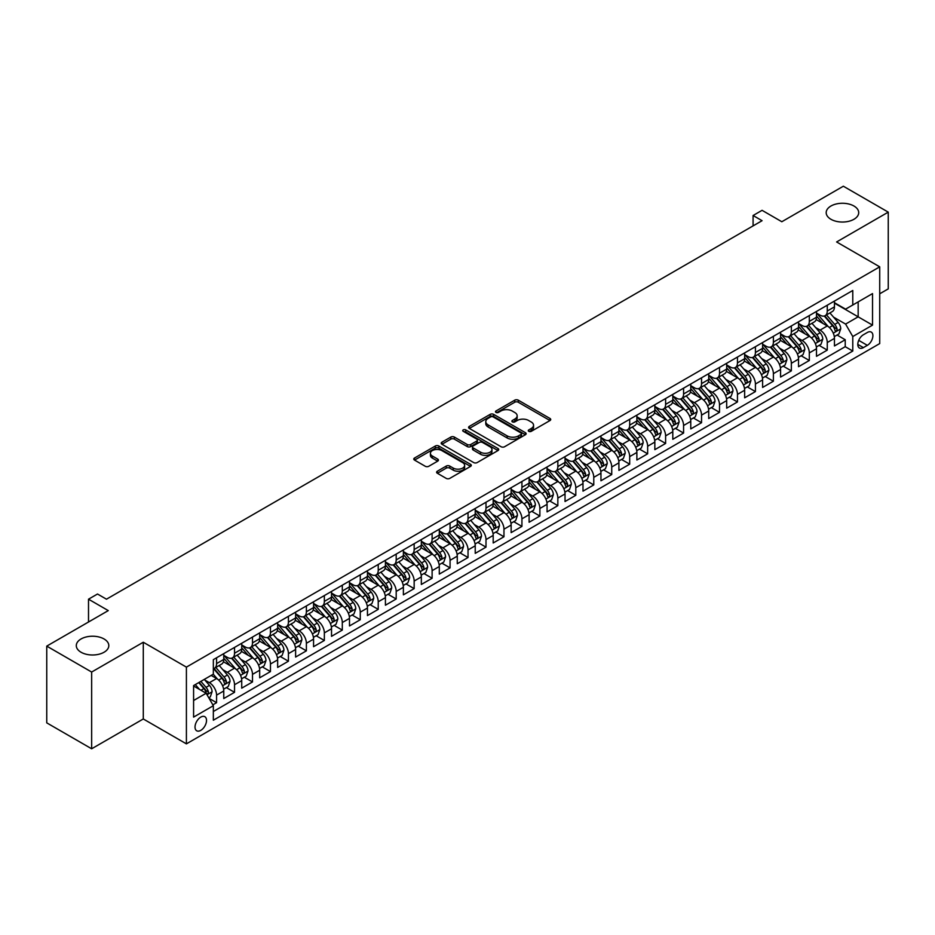 <?xml version="1.0" encoding="UTF-8"?>
<svg xmlns="http://www.w3.org/2000/svg" width="935" height="935" viewBox="0 0 935 935"><rect width="100%" height="100%" fill="white"/><g stroke="black" fill="none" stroke-linecap="round" stroke-linejoin="round"><path stroke-width="1.4" d="M528.801 431.339A1.741 1.005 0 0 0 531.267 431.339L550.002 420.528A2.489 1.438 0 0 0 550.727 419.499A2.489 1.438 0 0 0 550.002 418.483L518.27 400.168A2.489 1.438 0 0 0 514.741 400.168L496.006 410.979A1.741 1.005 0 0 0 495.492 411.692A1.741 1.005 0 0 0 496.006 412.405A1.741 1.005 0 0 0 498.472 412.405L500.903 411.003A7.983 4.605 0 0 1 512.181 411.003L514.823 412.534A7.983 4.605 0 0 1 517.16 415.794A7.983 4.605 0 0 1 514.823 419.044L512.403 420.446A1.741 1.005 0 0 0 511.889 421.159A1.741 1.005 0 0 0 512.403 421.872A1.741 1.005 0 0 0 514.869 421.872L517.3 420.469A7.983 4.605 0 0 1 528.579 420.469L531.22 422.001A7.983 4.605 0 0 1 533.558 425.261A7.983 4.605 0 0 1 531.22 428.51L528.801 429.913A1.741 1.005 0 0 0 528.287 430.626A1.741 1.005 0 0 0 528.801 431.339L528.801 429.913M104.042 638.967A16.257 9.385 0 0 0 86.336 636.934A16.257 9.385 0 0 0 76.296 645.606A16.257 9.385 0 0 0 81.053 652.244A16.257 9.385 0 0 0 98.771 654.278A16.257 9.385 0 0 0 108.811 645.606A16.257 9.385 0 0 0 104.042 638.967M853.947 206.016A16.257 9.385 0 0 0 836.229 203.982A16.257 9.385 0 0 0 826.189 212.654A16.257 9.385 0 0 0 830.958 219.293A16.257 9.385 0 0 0 848.664 221.326A16.257 9.385 0 0 0 858.704 212.654A16.257 9.385 0 0 0 853.947 206.016M200.768 730.375A8.123 4.698 120 0 0 206.086 723.222A8.123 4.698 120 0 0 204.835 716.701A8.123 4.698 120 0 0 200.768 717.11A8.123 4.698 120 0 0 195.462 724.274A8.123 4.698 120 0 0 196.701 730.784A8.123 4.698 120 0 0 200.768 730.375M437.346 471.217A2.489 1.438 0 0 0 436.61 472.233A2.489 1.438 0 0 0 437.346 473.25L446.24 478.393A2.489 1.438 0 0 0 449.77 478.393L470.574 466.378A2.489 1.438 0 0 0 471.31 465.361A2.489 1.438 0 0 0 470.574 464.344L438.842 446.018A2.489 1.438 0 0 0 435.313 446.018L414.509 458.033A2.489 1.438 0 0 0 413.784 459.05A2.489 1.438 0 0 0 414.509 460.067L425.261 466.273A2.489 1.438 0 0 0 428.791 466.273L437.697 461.142A2.489 1.438 0 0 0 438.421 460.113A2.489 1.438 0 0 0 437.697 459.097L432.356 456.023A6.674 3.845 0 0 1 430.404 453.3A6.674 3.845 0 0 1 434.53 449.747A6.674 3.845 0 0 1 441.787 450.576L462.685 462.638A6.674 3.845 0 0 1 464.637 465.361A6.674 3.845 0 0 1 460.523 468.914A6.674 3.845 0 0 1 453.253 468.084L449.77 466.074A2.489 1.438 0 0 0 446.24 466.074L437.346 471.217L437.346 473.25M879.718 293.8L888.25 288.88L888.25 212.14L843.347 186.217L781.824 221.735L762.072 210.328L753.084 215.506L762.072 220.695L106.473 599.195L97.497 594.017L88.509 599.195L88.509 622.009M91.653 672.043L91.653 748.783L143.289 718.968L143.289 642.24L91.653 672.043L46.75 646.12L108.273 610.602L88.509 599.195M143.289 642.24L186.404 667.122L879.718 266.837L879.718 343.577L186.404 743.863L186.404 667.122M888.25 212.14L836.615 241.955L879.718 266.837M501.078 446.731A2.489 1.438 0 0 0 504.596 446.731L525.4 434.728A2.489 1.438 0 0 0 526.136 433.7A2.489 1.438 0 0 0 525.4 432.683L493.668 414.369A2.489 1.438 0 0 0 490.15 414.369L469.335 426.372A2.489 1.438 0 0 0 468.61 427.388A2.489 1.438 0 0 0 469.335 428.417L501.078 446.731M463.959 431.713A1.741 1.005 0 0 1 465.724 431.958L465.724 429.89L497.993 448.519A2.489 1.438 0 0 1 498.717 449.536A2.489 1.438 0 0 1 497.993 450.553L477.189 462.556A2.489 1.438 0 0 1 473.659 462.556L441.928 444.242L441.928 442.208A2.489 1.438 0 0 0 441.191 443.225A2.489 1.438 0 0 0 441.928 444.242M441.928 442.208L450.834 437.066A2.489 1.438 0 0 1 454.352 437.066L467.219 444.499A2.489 1.438 0 0 0 470.749 444.499L476.663 441.086A2.489 1.438 0 0 0 477.388 440.069A2.489 1.438 0 0 0 476.663 439.053L463.257 431.315A1.741 1.005 0 0 1 462.743 430.603A1.741 1.005 0 0 1 463.83 429.668A1.741 1.005 0 0 1 465.724 429.89M91.653 748.783L46.75 722.86L46.75 646.12M212.853 704.85L216.581 702.688L209.124 698.387M204.882 680.072L209.393 682.679A10.156 5.867 60 0 1 216.581 695.126L223.757 690.977L223.757 698.55L234.533 692.321L226.363 687.599M222.846 669.705L227.357 672.312A10.156 5.867 60 0 1 234.533 684.747L241.721 680.61L241.721 688.172L252.497 681.954L244.327 677.232M240.809 659.339L245.321 661.933A10.156 5.867 60 0 1 252.497 674.38L259.685 670.231L259.685 677.805L270.46 671.587L262.291 666.865M258.773 648.96L263.273 651.566A10.156 5.867 60 0 1 270.46 664.014L277.648 659.865L277.648 667.438L288.424 661.209L280.255 656.499M276.725 638.593L281.236 641.2A10.156 5.867 60 0 1 288.424 653.647L295.612 649.498L295.612 657.06L306.388 650.842L298.207 646.12M294.689 628.226L299.2 630.833A10.156 5.867 60 0 1 306.388 643.268L313.564 639.119L313.564 646.693L324.351 640.475L316.17 635.753M312.652 617.86L317.164 620.454A10.156 5.867 60 0 1 324.351 632.901L331.528 628.752L331.528 636.326L342.303 630.096L334.134 625.386M330.616 607.481L335.127 610.087A10.156 5.867 60 0 1 342.303 622.535L349.491 618.386L349.491 625.959L360.267 619.73L352.098 615.02M348.58 597.114L353.079 599.721A10.156 5.867 60 0 1 360.267 612.168L367.455 608.019L367.455 615.581L378.231 609.363L370.061 604.641M366.532 586.748L371.043 589.342A10.156 5.867 60 0 1 378.231 601.789L385.419 597.64L385.419 605.214L396.195 598.996L388.025 594.274M384.495 576.369L389.007 578.975A10.156 5.867 60 0 1 396.195 591.423L403.382 587.274L403.382 594.847L414.158 588.618L405.977 583.908M402.459 566.002L406.97 568.609A10.156 5.867 60 0 1 414.158 581.056L421.334 576.907L421.334 584.468L432.11 578.251L423.941 573.529M420.423 555.635L424.934 558.242A10.156 5.867 60 0 1 432.11 570.677L439.298 566.528L439.298 574.102L450.074 567.884L441.904 563.162M438.386 545.269L442.898 547.863A10.156 5.867 60 0 1 450.074 560.31L457.262 556.161L457.262 563.735L468.038 557.517L459.868 552.795M456.35 534.89L460.85 537.496A10.156 5.867 60 0 1 468.038 549.944L475.225 545.795L475.225 553.368L486.001 547.139L477.832 542.429M474.302 524.523L478.813 527.13A10.156 5.867 60 0 1 486.001 539.577L493.189 535.428L493.189 542.99L503.965 536.772L495.784 532.05M492.266 514.157L496.777 516.763A10.156 5.867 60 0 1 503.965 529.198L511.141 525.049L511.141 532.623L521.929 526.405L513.747 521.683M510.229 503.79L514.741 506.384A10.156 5.867 60 0 1 521.929 518.832L529.105 514.682L529.105 522.256L539.881 516.026L531.711 511.316M528.193 493.411L532.705 496.017A10.156 5.867 60 0 1 539.881 508.465L547.068 504.316L547.068 511.889L557.844 505.66L549.675 500.938M546.157 483.044L550.657 485.651A10.156 5.867 60 0 1 557.844 498.086L565.032 493.949L565.032 501.511L575.808 495.293L567.639 490.571M564.109 472.678L568.62 475.272A10.156 5.867 60 0 1 575.808 487.719L582.996 483.57L582.996 491.144L593.772 484.926L585.602 480.204M582.073 462.299L586.584 464.905A10.156 5.867 60 0 1 593.772 477.353L600.96 473.203L600.96 480.777L611.735 474.548L603.554 469.837M600.036 451.932L604.548 454.539A10.156 5.867 60 0 1 611.735 466.986L618.912 462.837L618.912 470.399L629.687 464.181L621.518 459.459M618 441.565L622.511 444.172A10.156 5.867 60 0 1 629.687 456.607L636.875 452.458L636.875 460.032L647.651 453.814L639.482 449.092M635.964 431.199L640.475 433.793A10.156 5.867 60 0 1 647.651 446.24L654.839 442.091L654.839 449.665L665.615 443.447L657.445 438.725M653.927 420.82L658.427 423.426A10.156 5.867 60 0 1 665.615 435.874L672.803 431.725L672.803 439.298L683.578 433.069L675.409 428.359M671.879 410.453L676.391 413.06A10.156 5.867 60 0 1 683.578 425.507L690.766 421.358L690.766 428.92L701.542 422.702L693.373 417.98M689.843 400.087L694.354 402.693A10.156 5.867 60 0 1 701.542 415.128L708.718 410.979L708.718 418.553L719.506 412.335L711.325 407.613M707.807 389.708L712.318 392.314A10.156 5.867 60 0 1 719.506 404.761L726.682 400.612L726.682 408.186L737.458 401.957L729.288 397.246M725.77 379.341L730.282 381.947A10.156 5.867 60 0 1 737.458 394.395L744.646 390.246L744.646 397.819L755.422 391.59L747.252 386.868M743.734 368.974L748.234 371.581A10.156 5.867 60 0 1 755.422 384.016L762.609 379.879L762.609 387.441L773.385 381.223L765.216 376.501M761.686 358.608L766.197 361.202A10.156 5.867 60 0 1 773.385 373.649L780.573 369.5L780.573 377.074L791.349 370.856L783.179 366.134M779.65 348.229L784.161 350.835A10.156 5.867 60 0 1 791.349 363.283L798.537 359.133L798.537 366.707L809.313 360.478L801.131 355.767M797.613 337.862L802.125 340.469A10.156 5.867 60 0 1 809.313 352.916L816.489 348.767L816.489 356.328L827.265 350.111L827.265 342.537A10.156 5.867 -120 0 0 820.088 330.102L815.577 327.495M819.095 345.389L827.265 350.111M223.757 690.977A10.156 5.867 -120 0 0 216.581 678.529L211.193 675.421M241.721 680.61A10.156 5.867 -120 0 0 234.533 668.163L223.43 661.746M259.685 670.231A10.156 5.867 -120 0 0 252.497 657.784L241.394 651.379M277.648 659.865A10.156 5.867 -120 0 0 270.46 647.417L259.357 641.013M295.612 649.498A10.156 5.867 -120 0 0 288.424 637.051L277.309 630.634M313.564 639.119A10.156 5.867 -120 0 0 306.388 626.684L295.273 620.267M331.528 628.752A10.156 5.867 -120 0 0 324.351 616.305L313.237 609.9M349.491 618.386A10.156 5.867 -120 0 0 342.303 605.938L331.2 599.522M367.455 608.019A10.156 5.867 -120 0 0 360.267 595.572L349.164 589.155M385.419 597.64A10.156 5.867 -120 0 0 378.231 585.205L367.128 578.788M403.382 587.274A10.156 5.867 -120 0 0 396.195 574.826L385.08 568.422M421.334 576.907A10.156 5.867 -120 0 0 414.158 564.459L403.043 558.043M439.298 566.528A10.156 5.867 -120 0 0 432.11 554.093L421.007 547.676M457.262 556.161A10.156 5.867 -120 0 0 450.074 543.714L438.971 537.309M475.225 545.795A10.156 5.867 -120 0 0 468.038 533.347L456.934 526.931M493.189 535.428A10.156 5.867 -120 0 0 486.001 522.981L474.898 516.564M511.141 525.049A10.156 5.867 -120 0 0 503.965 512.614L492.85 506.197M529.105 514.682A10.156 5.867 -120 0 0 521.929 502.235L510.814 495.83M547.068 504.316A10.156 5.867 -120 0 0 539.881 491.868L528.778 485.452M565.032 493.949A10.156 5.867 -120 0 0 557.844 481.502L546.741 475.085M582.996 483.57A10.156 5.867 -120 0 0 575.808 471.135L564.705 464.718M600.96 473.203A10.156 5.867 -120 0 0 593.772 460.756L582.657 454.352M618.912 462.837A10.156 5.867 -120 0 0 611.735 450.389L600.621 443.973M636.875 452.458A10.156 5.867 -120 0 0 629.687 440.023L618.584 433.606M654.839 442.091A10.156 5.867 -120 0 0 647.651 429.644L636.548 423.239M672.803 431.725A10.156 5.867 -120 0 0 665.615 419.277L654.512 412.861M690.766 421.358A10.156 5.867 -120 0 0 683.578 408.911L672.475 402.494M708.718 410.979A10.156 5.867 -120 0 0 701.542 398.544L690.427 392.127M726.682 400.612A10.156 5.867 -120 0 0 719.506 388.165L708.391 381.76M744.646 390.246A10.156 5.867 -120 0 0 737.458 377.798L726.355 371.382M762.609 379.879A10.156 5.867 -120 0 0 755.422 367.432L744.318 361.015M780.573 369.5A10.156 5.867 -120 0 0 773.385 357.065L762.282 350.648M798.537 359.133A10.156 5.867 -120 0 0 791.349 346.686L780.234 340.282M816.489 348.767A10.156 5.867 -120 0 0 809.313 336.32L798.198 329.903M867.329 332.486L863.379 334.765A7.877 4.546 120 0 0 858.225 341.707A7.877 4.546 120 0 0 859.44 348.019A7.877 4.546 120 0 0 863.379 347.621L867.329 345.342A7.877 4.546 120 0 0 872.472 338.4A7.877 4.546 120 0 0 871.256 332.089A7.877 4.546 120 0 0 867.329 332.486M193.592 700.514L206.156 693.256L213.344 705.703L213.344 720.219L852.778 351.046L852.778 336.53L845.591 324.083L833.541 317.129M213.344 705.703L193.592 717.11L193.592 685.577L213.344 674.17L213.344 659.654L852.778 290.481L852.778 304.997L872.53 293.59L872.53 325.123L852.778 336.53M223.757 655.306L227.357 657.375A10.156 5.867 60 0 0 232.429 657.878L239.617 653.729A10.156 5.867 -120 0 0 241.721 649.077L241.721 643.268M241.721 644.928L245.321 647.008A10.156 5.867 60 0 0 250.393 647.511L257.581 643.362A10.156 5.867 -120 0 0 259.685 638.71L259.685 632.901M259.685 634.561L263.273 636.63A10.156 5.867 60 0 0 268.357 637.132L275.544 632.995A10.156 5.867 -120 0 0 277.648 628.343L277.648 622.535M277.648 624.194L281.236 626.263A10.156 5.867 60 0 0 286.32 626.766L293.508 622.616A10.156 5.867 -120 0 0 295.612 617.965L295.612 612.156M295.612 613.816L299.2 615.896A10.156 5.867 60 0 0 304.284 616.399L311.46 612.25A10.156 5.867 -120 0 0 313.564 607.598L313.564 601.789M313.564 603.449L317.164 605.529A10.156 5.867 60 0 0 322.236 606.032L329.424 601.883A10.156 5.867 -120 0 0 331.528 597.231L331.528 591.423M331.528 593.082L335.127 595.151A10.156 5.867 60 0 0 340.2 595.653L347.388 591.504A10.156 5.867 -120 0 0 349.491 586.864L349.491 581.056M349.491 582.715L353.079 584.784A10.156 5.867 60 0 0 358.163 585.287L365.351 581.138A10.156 5.867 -120 0 0 367.455 576.486L367.455 570.677M367.455 572.337L371.043 574.417A10.156 5.867 60 0 0 376.127 574.92L383.315 570.771A10.156 5.867 -120 0 0 385.419 566.119L385.419 560.31M385.419 561.97L389.007 564.05A10.156 5.867 60 0 0 394.091 564.553L401.279 560.404A10.156 5.867 -120 0 0 403.382 555.752L403.382 549.944M403.382 551.603L406.97 553.672A10.156 5.867 60 0 0 412.054 554.174L419.231 550.025A10.156 5.867 -120 0 0 421.334 545.374L421.334 539.577M421.334 541.236L424.934 543.305A10.156 5.867 60 0 0 430.007 543.808L437.194 539.659A10.156 5.867 -120 0 0 439.298 535.007L439.298 529.198M439.298 530.858L442.898 532.938A10.156 5.867 60 0 0 447.97 533.441L455.158 529.292A10.156 5.867 -120 0 0 457.262 524.64L457.262 518.832M457.262 520.491L460.85 522.56A10.156 5.867 60 0 0 465.934 523.062L473.122 518.925A10.156 5.867 -120 0 0 475.225 514.273L475.225 508.465M475.225 510.124L478.813 512.193A10.156 5.867 60 0 0 483.898 512.696L491.085 508.546A10.156 5.867 -120 0 0 493.189 503.895L493.189 498.086M493.189 499.746L496.777 501.826A10.156 5.867 60 0 0 501.861 502.329L509.037 498.18A10.156 5.867 -120 0 0 511.141 493.528L511.141 487.719M511.141 489.379L514.741 491.459A10.156 5.867 60 0 0 519.825 491.962L527.001 487.813A10.156 5.867 -120 0 0 529.105 483.161L529.105 477.353M529.105 479.012L532.705 481.081A10.156 5.867 60 0 0 537.777 481.583L544.965 477.434A10.156 5.867 -120 0 0 547.068 472.783L547.068 466.986M547.068 468.645L550.657 470.714A10.156 5.867 60 0 0 555.741 471.217L562.928 467.068A10.156 5.867 -120 0 0 565.032 462.416L565.032 456.607M565.032 458.267L568.62 460.347A10.156 5.867 60 0 0 573.704 460.85L580.892 456.701A10.156 5.867 -120 0 0 582.996 452.049L582.996 446.24M582.996 447.9L586.584 449.969A10.156 5.867 60 0 0 591.668 450.483L598.856 446.334A10.156 5.867 -120 0 0 600.96 441.682L600.96 435.874M600.96 437.533L604.548 439.602A10.156 5.867 60 0 0 609.632 440.104L616.808 435.955A10.156 5.867 -120 0 0 618.912 431.304L618.912 425.507M618.912 427.155L622.511 429.235A10.156 5.867 60 0 0 627.584 429.738L634.771 425.589A10.156 5.867 -120 0 0 636.875 420.937L636.875 415.128M636.875 416.788L640.475 418.868A10.156 5.867 60 0 0 645.547 419.371L652.735 415.222A10.156 5.867 -120 0 0 654.839 410.57L654.839 404.761M654.839 406.421L658.427 408.49A10.156 5.867 60 0 0 663.511 408.992L670.699 404.855A10.156 5.867 -120 0 0 672.803 400.203L672.803 394.395M672.803 396.054L676.391 398.123A10.156 5.867 60 0 0 681.475 398.626L688.663 394.476A10.156 5.867 -120 0 0 690.766 389.825L690.766 384.016M690.766 385.676L694.354 387.756A10.156 5.867 60 0 0 699.438 388.259L706.615 384.11A10.156 5.867 -120 0 0 708.718 379.458L708.718 373.649M708.718 375.309L712.318 377.389A10.156 5.867 60 0 0 717.402 377.892L724.578 373.743A10.156 5.867 -120 0 0 726.682 369.091L726.682 363.283M726.682 364.942L730.282 367.011A10.156 5.867 60 0 0 735.354 367.513L742.542 363.364A10.156 5.867 -120 0 0 744.646 358.713L744.646 352.916M744.646 354.575L748.234 356.644A10.156 5.867 60 0 0 753.318 357.147L760.506 352.998A10.156 5.867 -120 0 0 762.609 348.346L762.609 342.537M762.609 344.197L766.197 346.277A10.156 5.867 60 0 0 771.281 346.78L778.469 342.631A10.156 5.867 -120 0 0 780.573 337.979L780.573 332.17M780.573 333.83L784.161 335.899A10.156 5.867 60 0 0 789.245 336.413L796.433 332.264A10.156 5.867 -120 0 0 798.537 327.612L798.537 321.804M798.537 323.463L802.125 325.532A10.156 5.867 60 0 0 807.209 326.034L814.385 321.885A10.156 5.867 -120 0 0 816.489 317.234L816.489 311.425M213.344 711.512L845.228 346.686L845.228 339.744L834.452 345.962L834.452 338.388A10.156 5.867 -120 0 0 827.265 325.953L816.162 319.536M816.489 313.085L820.088 315.165A10.156 5.867 -120 0 0 825.161 315.668A10.156 5.867 -120 0 0 827.265 311.016L827.265 305.207M825.161 315.668L832.349 311.519A10.156 5.867 -120 0 0 834.452 306.867L834.452 301.058M216.581 657.784L216.581 663.593A10.156 5.867 60 0 1 214.477 668.245A10.156 5.867 60 0 1 213.344 668.654M214.477 668.245L221.653 664.095A10.156 5.867 -120 0 0 223.757 659.444L223.757 653.647M234.533 647.417L234.533 653.226A10.156 5.867 60 0 1 232.429 657.878M252.497 637.051L252.497 642.859A10.156 5.867 60 0 1 250.393 647.511M270.46 626.684L270.46 632.492A10.156 5.867 60 0 1 268.357 637.132M288.424 616.305L288.424 622.114A10.156 5.867 60 0 1 286.32 626.766M306.388 605.938L306.388 611.747A10.156 5.867 60 0 1 304.284 616.399M324.351 595.572L324.351 601.38A10.156 5.867 60 0 1 322.236 606.032M342.303 585.205L342.303 591.002A10.156 5.867 60 0 1 340.2 595.653M360.267 574.826L360.267 580.635A10.156 5.867 60 0 1 358.163 585.287M378.231 564.459L378.231 570.268A10.156 5.867 60 0 1 376.127 574.92M396.195 554.093L396.195 559.901A10.156 5.867 60 0 1 394.091 564.553M414.158 543.714L414.158 549.523A10.156 5.867 60 0 1 412.054 554.174M432.11 533.347L432.11 539.156A10.156 5.867 60 0 1 430.007 543.808M450.074 522.981L450.074 528.789A10.156 5.867 60 0 1 447.97 533.441M468.038 512.614L468.038 518.411A10.156 5.867 60 0 1 465.934 523.062M486.001 502.235L486.001 508.044A10.156 5.867 60 0 1 483.898 512.696M503.965 491.868L503.965 497.677A10.156 5.867 60 0 1 501.861 502.329M521.929 481.502L521.929 487.31A10.156 5.867 60 0 1 519.825 491.962M539.881 471.135L539.881 476.932A10.156 5.867 60 0 1 537.777 481.583M557.844 460.756L557.844 466.565A10.156 5.867 60 0 1 555.741 471.217M575.808 450.389L575.808 456.198A10.156 5.867 60 0 1 573.704 460.85M593.772 440.023L593.772 445.831A10.156 5.867 60 0 1 591.668 450.483M611.735 429.644L611.735 435.453A10.156 5.867 60 0 1 609.632 440.104M629.687 419.277L629.687 425.086A10.156 5.867 60 0 1 627.584 429.738M647.651 408.911L647.651 414.719A10.156 5.867 60 0 1 645.547 419.371M665.615 398.544L665.615 404.341A10.156 5.867 60 0 1 663.511 408.992M683.578 388.165L683.578 393.974A10.156 5.867 60 0 1 681.475 398.626M701.542 377.798L701.542 383.607A10.156 5.867 60 0 1 699.438 388.259M719.506 367.432L719.506 373.24A10.156 5.867 60 0 1 717.402 377.892M737.458 357.053L737.458 362.862A10.156 5.867 60 0 1 735.354 367.513M755.422 346.686L755.422 352.495A10.156 5.867 60 0 1 753.318 357.147M773.385 336.32L773.385 342.128A10.156 5.867 60 0 1 771.281 346.78M791.349 325.953L791.349 331.761A10.156 5.867 60 0 1 789.245 336.413M809.313 315.574L809.313 321.383A10.156 5.867 60 0 1 807.209 326.034M809.313 352.916L809.313 360.478M791.349 363.283L791.349 370.856M773.385 373.649L773.385 381.223M755.422 384.016L755.422 391.59M737.458 394.395L737.458 401.957M719.506 404.761L719.506 412.335M701.542 415.128L701.542 422.702M683.578 425.507L683.578 433.069M665.615 435.874L665.615 443.447M647.651 446.24L647.651 453.814M629.687 456.607L629.687 464.181M611.735 466.986L611.735 474.548M593.772 477.353L593.772 484.926M575.808 487.719L575.808 495.293M557.844 498.086L557.844 505.66M539.881 508.465L539.881 516.026M521.929 518.832L521.929 526.405M503.965 529.198L503.965 536.772M486.001 539.577L486.001 547.139M468.038 549.944L468.038 557.517M450.074 560.31L450.074 567.884M432.11 570.677L432.11 578.251M414.158 581.056L414.158 588.618M396.195 591.423L396.195 598.996M378.231 601.789L378.231 609.363M360.267 612.168L360.267 619.73M342.303 622.535L342.303 630.096M324.351 632.901L324.351 640.475M306.388 643.268L306.388 650.842M288.424 653.647L288.424 661.209M270.46 664.014L270.46 671.587M252.497 674.38L252.497 681.954M234.533 684.747L234.533 692.321M216.581 695.126L216.581 702.688M206.156 693.256L193.592 685.998M845.591 324.083L858.166 316.825L858.166 301.888L872.53 293.59M834.452 303.139L872.53 325.123M834.452 302.718L845.591 309.146L852.778 304.997M143.289 718.968L186.404 743.863M753.084 215.506L753.084 225.873M837.059 335.022L845.228 339.744M845.228 346.686L852.778 351.046M529.502 431.584L531.22 430.591A7.983 4.605 0 0 0 533.558 427.33L533.558 425.261M517.16 415.794L517.16 417.863A7.983 4.605 0 0 1 514.823 421.124L513.105 422.117M549.967 420.54L518.27 402.237A2.489 1.438 0 0 0 514.741 402.237L496.707 412.651M525.376 434.74L493.668 416.437A2.489 1.438 0 0 0 490.15 416.437L469.37 428.429M520.994 434.413A1.741 1.005 0 0 0 521.508 433.7A1.741 1.005 0 0 0 520.994 432.987L493.142 416.905A1.741 1.005 0 0 0 490.676 416.905L488.117 418.389A7.983 4.605 0 0 0 485.779 421.638A7.983 4.605 0 0 0 488.117 424.899L507.156 435.897A7.983 4.605 0 0 0 518.446 435.897L520.994 434.413L520.994 436.493A1.741 1.005 0 0 0 521.508 435.78L521.508 433.7M485.779 421.638L485.779 423.719A7.983 4.605 0 0 0 488.117 426.979L488.117 424.899M520.994 436.493L518.446 437.966A7.983 4.605 0 0 1 507.156 437.966L488.117 426.979M441.963 444.254L450.834 439.134L450.834 437.066M477.388 440.069L477.388 442.138A2.489 1.438 0 0 1 476.663 443.155L470.749 446.568A2.489 1.438 0 0 1 467.219 446.568L454.352 439.134A2.489 1.438 0 0 0 450.834 439.134M465.724 431.958L497.958 450.565M480.578 452.201A6.674 3.845 0 0 0 487.848 453.043A6.674 3.845 0 0 0 491.962 449.478A6.674 3.845 0 0 0 490.01 446.755L482.647 442.512A2.489 1.438 0 0 0 479.129 442.512L473.215 445.925A2.489 1.438 0 0 0 472.491 446.942A2.489 1.438 0 0 0 473.215 447.958L480.578 452.201L480.578 454.281A6.674 3.845 0 0 0 487.848 455.111A6.674 3.845 0 0 0 491.962 451.558L491.962 449.478M472.491 446.942L472.491 449.01A2.489 1.438 0 0 0 473.215 450.027L473.215 447.958M480.578 454.281L473.215 450.027M464.637 465.361L464.637 467.43A6.674 3.845 0 0 1 460.523 470.995A6.674 3.845 0 0 1 453.253 470.153L449.77 468.143A2.489 1.438 0 0 0 446.24 468.143L437.37 473.274M430.404 453.3L430.404 455.368A6.674 3.845 0 0 0 432.356 458.092L432.356 456.023M437.662 461.154L432.356 458.092M470.539 466.401L438.842 448.099A2.489 1.438 0 0 0 435.313 448.099L414.544 460.09M834.301 336.612L838.94 333.935L840.74 328.746A6.732 3.892 -120 0 0 838.122 322.423L829.918 312.921M828.27 326.607L818.534 315.34A19.436 11.22 -120 0 0 816.489 313.202M822.929 323.44L817.482 317.14A16.129 9.315 -120 0 0 816.489 316.053M824.249 316.03L832.547 325.649A6.732 3.892 60 0 1 834.955 330.277C835.96 331.633 836.685 331.224 837.106 329.038A6.732 3.892 -120 0 0 834.71 324.398L826.505 314.896M824.74 315.878L833.658 326.198A3.424 1.975 60 0 1 834.523 327.542L837.106 329.038M834.955 330.277L835.446 331.083M816.337 346.978L820.988 344.302L822.777 339.125A6.732 3.892 -120 0 0 820.159 332.802L811.954 323.3M810.306 336.974L800.57 325.707A19.436 11.22 -120 0 0 798.537 323.568M804.965 333.818L799.53 327.507A16.129 9.315 -120 0 0 798.537 326.432M806.286 326.408L814.595 336.016A6.732 3.892 60 0 1 816.991 340.656C817.996 342 818.721 341.591 819.142 339.405A6.732 3.892 -120 0 0 816.746 334.765L808.541 325.263M806.776 326.245L815.694 336.577A3.424 1.975 60 0 1 816.559 337.909L819.142 339.405M816.991 340.656L817.482 341.45M798.385 357.357L803.025 354.669L804.813 349.491A6.732 3.892 -120 0 0 802.195 343.168L793.99 333.666M792.342 347.341L782.618 336.074A19.436 11.22 -120 0 0 780.573 333.947M787.013 344.185L781.567 337.886A16.129 9.315 -120 0 0 780.573 336.799M788.322 336.775L796.632 346.382A6.732 3.892 60 0 1 799.028 351.022C800.044 352.378 800.757 351.957 801.178 349.772A6.732 3.892 -120 0 0 798.782 345.144L790.578 335.642M788.813 336.612L797.73 346.943A3.424 1.975 60 0 1 798.595 348.287L801.178 349.772M799.028 351.022L799.519 351.817M780.421 367.724L785.061 365.047L786.861 359.858A6.732 3.892 -120 0 0 784.231 353.535L776.027 344.033M774.379 357.719L764.655 346.453A19.436 11.22 -120 0 0 762.609 344.314M769.049 354.552L763.603 348.252A16.129 9.315 -120 0 0 762.609 347.166M770.37 347.142L778.668 356.749A6.732 3.892 60 0 1 781.064 361.389C782.081 362.745 782.794 362.324 783.226 360.15A6.732 3.892 -120 0 0 780.818 355.51L772.614 346.008M770.849 346.99L779.778 357.31A3.424 1.975 60 0 1 780.643 358.654L783.226 360.15M781.064 361.389L781.555 362.184M762.457 378.091L767.097 375.414L768.897 370.225A6.732 3.892 -120 0 0 766.268 363.914L758.063 354.412M756.427 368.086L746.691 356.819A19.436 11.22 -120 0 0 744.646 354.681M751.085 364.919L745.639 358.619A16.129 9.315 -120 0 0 744.646 357.532M752.406 357.509L760.704 367.128A6.732 3.892 60 0 1 763.1 371.756C764.117 373.112 764.83 372.703 765.262 370.517A6.732 3.892 -120 0 0 762.855 365.877L754.65 356.375M752.897 357.357L761.815 367.677A3.424 1.975 60 0 1 762.679 369.021L765.262 370.517M763.1 371.756L763.591 372.562M744.494 388.469L749.134 385.781L750.934 380.603A6.732 3.892 -120 0 0 748.316 374.281L740.099 364.779M738.463 378.453L728.727 367.186A19.436 11.22 -120 0 0 726.682 365.047M733.122 375.297L727.675 368.986A16.129 9.315 -120 0 0 726.682 367.911M734.442 367.887L742.741 377.495A6.732 3.892 60 0 1 745.148 382.134C746.153 383.479 746.878 383.069 747.299 380.884A6.732 3.892 -120 0 0 744.903 376.244L736.687 366.742M734.933 367.724L743.851 378.056A3.424 1.975 60 0 1 744.716 379.4L747.299 380.884M745.148 382.134L745.627 382.929M726.53 398.836L731.182 396.159L732.97 390.97A6.732 3.892 -120 0 0 730.352 384.647L722.147 375.145M720.499 388.831L710.764 377.553A19.436 11.22 -120 0 0 708.718 375.426M715.158 385.664L709.723 379.365A16.129 9.315 -120 0 0 708.718 378.278M716.479 378.254L724.777 387.861A6.732 3.892 60 0 1 727.185 392.501C728.19 393.857 728.914 393.436 729.335 391.251A6.732 3.892 -120 0 0 726.939 386.623L718.735 377.121M716.97 378.091L725.887 388.422A3.424 1.975 60 0 1 726.752 389.766L729.335 391.251M727.185 392.501L727.675 393.296M708.578 409.203L713.218 406.526L715.006 401.337A6.732 3.892 -120 0 0 712.388 395.014L704.184 385.512M702.536 399.198L692.8 387.932A19.436 11.22 -120 0 0 690.766 385.793M697.194 396.031L691.76 389.731A16.129 9.315 -120 0 0 690.766 388.644M698.515 388.621L706.825 398.228A6.732 3.892 60 0 1 709.221 402.868C710.238 404.224 710.951 403.815 711.371 401.629A6.732 3.892 -120 0 0 708.975 396.989L700.771 387.487M699.006 388.469L707.924 398.789A3.424 1.975 60 0 1 708.788 400.133L711.371 401.629M709.221 402.868L709.712 403.663M690.614 419.57L695.254 416.893L697.042 411.704A6.732 3.892 -120 0 0 694.424 405.393L686.22 395.891M684.572 409.565L674.848 398.298A19.436 11.22 -120 0 0 672.803 396.159M679.242 406.409L673.796 400.098A16.129 9.315 -120 0 0 672.803 399.023M680.563 398.988L688.861 408.607A6.732 3.892 60 0 1 691.257 413.235C692.274 414.591 692.987 414.182 693.419 411.996A6.732 3.892 -120 0 0 691.012 407.356L682.807 397.854M681.042 398.836L689.96 409.168A3.424 1.975 60 0 1 690.825 410.5L693.419 411.996M691.257 413.235L691.748 414.041M672.651 429.948L677.291 427.26L679.09 422.082A6.732 3.892 -120 0 0 676.461 415.759L668.256 406.257M666.62 419.932L656.884 408.665A19.436 11.22 -120 0 0 654.839 406.526M661.279 416.776L655.832 410.477A16.129 9.315 -120 0 0 654.839 409.39M662.599 409.366L670.898 418.974A6.732 3.892 60 0 1 673.293 423.613C674.31 424.969 675.023 424.548 675.456 422.363A6.732 3.892 -120 0 0 673.048 417.735L664.843 408.233M663.09 409.203L672.008 419.534A3.424 1.975 60 0 1 672.873 420.879L675.456 422.363M673.293 423.613L673.784 424.408M654.687 440.315L659.327 437.638L661.127 432.449A6.732 3.892 -120 0 0 658.509 426.126L650.292 416.624M648.656 430.31L638.921 419.044A19.436 11.22 -120 0 0 636.875 416.905M643.315 427.143L637.869 420.843A16.129 9.315 -120 0 0 636.875 419.757M644.636 419.733L652.934 429.34A6.732 3.892 60 0 1 655.341 433.98C656.347 435.336 657.071 434.915 657.492 432.741A6.732 3.892 -120 0 0 655.096 428.101L646.88 418.6M645.127 419.581L654.044 429.901A3.424 1.975 60 0 1 654.909 431.245L657.492 432.741M655.341 433.98L655.821 434.775M636.723 450.682L641.363 448.005L643.163 442.816A6.732 3.892 -120 0 0 640.545 436.493L632.34 427.003M630.693 440.677L620.957 429.41A19.436 11.22 -120 0 0 618.912 427.272M625.351 437.51L619.905 431.21A16.129 9.315 -120 0 0 618.912 430.123M626.672 430.1L634.97 439.719A6.732 3.892 60 0 1 637.378 444.347C638.383 445.703 639.108 445.294 639.528 443.108A6.732 3.892 -120 0 0 637.132 438.468L628.928 428.966M627.163 429.948L636.081 440.268A3.424 1.975 60 0 1 636.945 441.612L639.528 443.108M637.378 444.347L637.869 445.153M618.76 461.06L623.411 458.372L625.199 453.194A6.732 3.892 -120 0 0 622.581 446.872L614.377 437.37M612.729 451.044L602.993 439.777A19.436 11.22 -120 0 0 600.96 437.638M607.388 447.888L601.953 441.577A16.129 9.315 -120 0 0 600.96 440.502M608.708 440.478L617.018 450.086A6.732 3.892 60 0 1 619.414 454.726C620.419 456.07 621.144 455.661 621.565 453.475A6.732 3.892 -120 0 0 619.169 448.835L610.964 439.333M609.199 440.315L618.117 450.647A3.424 1.975 60 0 1 618.982 451.979L621.565 453.475M619.414 454.726L619.905 455.52M600.808 471.427L605.448 468.739L607.236 463.561A6.732 3.892 -120 0 0 604.618 457.238L596.413 447.736M594.765 461.411L585.041 450.144A19.436 11.22 -120 0 0 582.996 448.017M589.436 458.255L583.989 451.956A16.129 9.315 -120 0 0 582.996 450.869M590.745 450.845L599.054 460.452A6.732 3.892 60 0 1 601.45 465.092C602.467 466.448 603.18 466.027 603.601 463.842A6.732 3.892 -120 0 0 601.205 459.214L593 449.712M591.236 450.682L600.153 461.013A3.424 1.975 60 0 1 601.018 462.358L603.601 463.842M601.45 465.092L601.941 465.887M582.844 481.794L587.484 479.117L589.284 473.928A6.732 3.892 -120 0 0 586.654 467.605L578.449 458.103M576.801 471.789L567.077 460.523A19.436 11.22 -120 0 0 565.032 458.384M571.472 468.622L566.026 462.322A16.129 9.315 -120 0 0 565.032 461.235M572.793 461.212L581.091 470.819A6.732 3.892 60 0 1 583.487 475.459C584.504 476.815 585.216 476.394 585.649 474.22A6.732 3.892 -120 0 0 583.241 469.58L575.037 460.078M573.272 461.06L582.201 471.38A3.424 1.975 60 0 1 583.066 472.724L585.649 474.22M583.487 475.459L583.978 476.254M564.88 492.161L569.52 489.484L571.32 484.295A6.732 3.892 -120 0 0 568.69 477.984L560.486 468.482M558.85 482.156L549.114 470.889A19.436 11.22 -120 0 0 547.068 468.751M553.508 478.989L548.062 472.689A16.129 9.315 -120 0 0 547.068 471.602M554.829 471.579L563.127 481.198A6.732 3.892 60 0 1 565.523 485.826C566.54 487.182 567.253 486.773 567.685 484.587A6.732 3.892 -120 0 0 565.278 479.947L557.073 470.445M555.32 471.427L564.237 481.747A3.424 1.975 60 0 1 565.102 483.091L567.685 484.587M565.523 485.826L566.014 486.632M546.917 502.539L551.557 499.851L553.356 494.673A6.732 3.892 -120 0 0 550.738 488.35L542.522 478.849M540.886 492.523L531.15 481.256A19.436 11.22 -120 0 0 529.105 479.117M535.545 489.367L530.098 483.056A16.129 9.315 -120 0 0 529.105 481.981M536.865 481.957L545.163 491.565A6.732 3.892 60 0 1 547.571 496.204C548.576 497.549 549.301 497.139 549.722 494.954A6.732 3.892 -120 0 0 547.326 490.314L539.109 480.812M537.356 481.794L546.274 492.126A3.424 1.975 60 0 1 547.139 493.47L549.722 494.954M547.571 496.204L548.05 496.999M528.953 512.906L533.593 510.229L535.393 505.04A6.732 3.892 -120 0 0 532.775 498.717L524.57 489.215M522.922 502.901L513.186 491.623A19.436 11.22 -120 0 0 511.141 489.496M517.581 499.734L512.146 493.435A16.129 9.315 -120 0 0 511.141 492.348M518.902 492.324L527.2 501.931A6.732 3.892 60 0 1 529.607 506.571C530.612 507.927 531.337 507.506 531.758 505.321A6.732 3.892 -120 0 0 529.362 500.692L521.157 491.191M519.392 492.161L528.31 502.492A3.424 1.975 60 0 1 529.175 503.836L531.758 505.321M529.607 506.571L530.098 507.366M511.001 523.273L515.641 520.596L517.429 515.407A6.732 3.892 -120 0 0 514.811 509.084L506.606 499.582M504.958 513.268L495.223 502.001A19.436 11.22 -120 0 0 493.189 499.863M499.617 510.101L494.183 503.801A16.129 9.315 -120 0 0 493.189 502.714M500.938 502.691L509.248 512.298A6.732 3.892 60 0 1 511.644 516.938C512.649 518.294 513.373 517.885 513.794 515.699A6.732 3.892 -120 0 0 511.398 511.059L503.194 501.557M501.429 502.539L510.346 512.859A3.424 1.975 60 0 1 511.211 514.203L513.794 515.699M511.644 516.938L512.135 517.733M493.037 533.64L497.677 530.963L499.465 525.774A6.732 3.892 -120 0 0 496.847 519.463L488.643 509.961M486.995 523.635L477.271 512.368A19.436 11.22 -120 0 0 475.225 510.229M481.665 520.479L476.219 514.168A16.129 9.315 -120 0 0 475.225 513.093M482.986 513.058L491.284 522.677A6.732 3.892 60 0 1 493.68 527.305C494.697 528.661 495.41 528.252 495.842 526.066A6.732 3.892 -120 0 0 493.435 521.426L485.23 511.924M483.465 512.906L492.383 523.238A3.424 1.975 60 0 1 493.248 524.57L495.842 526.066M493.68 527.305L494.171 528.111M475.074 544.018L479.713 541.33L481.513 536.152A6.732 3.892 -120 0 0 478.884 529.829L470.679 520.327M469.043 534.002L459.307 522.735A19.436 11.22 -120 0 0 457.262 520.596M463.702 530.846L458.255 524.547A16.129 9.315 -120 0 0 457.262 523.46M465.022 523.436L473.32 533.043A6.732 3.892 60 0 1 475.716 537.683C476.733 539.039 477.446 538.618 477.878 536.433A6.732 3.892 -120 0 0 475.471 531.805L467.266 522.303M465.513 523.273L474.431 533.605A3.424 1.975 60 0 1 475.296 534.949L477.878 536.433M475.716 537.683L476.207 538.478M457.11 554.385L461.75 551.708L463.55 546.519A6.732 3.892 -120 0 0 460.932 540.196L452.715 530.694M451.079 544.38L441.343 533.114A19.436 11.22 -120 0 0 439.298 530.975M445.738 541.213L440.292 534.913A16.129 9.315 -120 0 0 439.298 533.827M447.059 533.803L455.357 543.41A6.732 3.892 60 0 1 457.753 548.05C458.769 549.406 459.494 548.985 459.915 546.811A6.732 3.892 -120 0 0 457.519 542.171L449.303 532.669M447.549 533.651L456.467 543.971A3.424 1.975 60 0 1 457.332 545.315L459.915 546.811M457.753 548.05L458.243 548.845M439.146 564.752L443.786 562.075L445.586 556.886A6.732 3.892 -120 0 0 442.968 550.575L434.763 541.073M433.115 554.747L423.38 543.48A19.436 11.22 -120 0 0 421.334 541.342M427.774 551.58L422.328 545.28A16.129 9.315 -120 0 0 421.334 544.193M429.095 544.17L437.393 553.789A6.732 3.892 60 0 1 439.801 558.417C440.806 559.773 441.53 559.364 441.951 557.178A6.732 3.892 -120 0 0 439.555 552.538L431.351 543.036M429.586 544.018L438.503 554.338A3.424 1.975 60 0 1 439.368 555.682L441.951 557.178M439.801 558.417L440.292 559.223M421.182 575.13L425.834 572.442L427.622 567.264A6.732 3.892 -120 0 0 425.004 560.942L416.8 551.44M415.152 565.114L405.416 553.847A19.436 11.22 -120 0 0 403.382 551.708M409.81 561.958L404.376 555.647A16.129 9.315 -120 0 0 403.382 554.572M411.131 554.548L419.429 564.156A6.732 3.892 60 0 1 421.837 568.796C422.842 570.14 423.567 569.731 423.987 567.545A6.732 3.892 -120 0 0 421.591 562.905L413.387 553.403M411.622 554.385L420.54 564.717A3.424 1.975 60 0 1 421.404 566.049L423.987 567.545M421.837 568.796L422.328 569.59M403.23 585.497L407.87 582.821L409.659 577.631A6.732 3.892 -120 0 0 407.041 571.308L398.836 561.806M397.188 575.481L387.452 564.214A19.436 11.22 -120 0 0 385.419 562.087M391.858 572.325L386.412 566.026A16.129 9.315 -120 0 0 385.419 564.939M393.167 564.915L401.477 574.522A6.732 3.892 60 0 1 403.873 579.162C404.89 580.518 405.603 580.097 406.024 577.912A6.732 3.892 -120 0 0 403.628 573.284L395.423 563.782M393.658 564.752L402.576 575.083A3.424 1.975 60 0 1 403.441 576.428L406.024 577.912M403.873 579.162L404.364 579.957M385.267 595.864L389.907 593.187L391.707 587.998A6.732 3.892 -120 0 0 389.077 581.675L380.872 572.173M379.224 585.859L369.5 574.593A19.436 11.22 -120 0 0 367.455 572.454M373.895 582.692L368.448 576.392A16.129 9.315 -120 0 0 367.455 575.305M375.216 575.282L383.514 584.889A6.732 3.892 60 0 1 385.91 589.529C386.926 590.885 387.639 590.464 388.072 588.29A6.732 3.892 -120 0 0 385.664 583.65L377.459 574.148M375.695 575.13L384.624 585.45A3.424 1.975 60 0 1 385.477 586.794L388.072 588.29M385.91 589.529L386.4 590.324M367.303 606.231L371.943 603.554L373.743 598.365A6.732 3.892 -120 0 0 371.113 592.054L362.909 582.552M361.272 596.226L351.537 584.959A19.436 11.22 -120 0 0 349.491 582.821M355.931 593.059L350.485 586.759A16.129 9.315 -120 0 0 349.491 585.684M357.252 585.649L365.55 595.268A6.732 3.892 60 0 1 367.946 599.896C368.963 601.252 369.676 600.843 370.108 598.657A6.732 3.892 -120 0 0 367.7 594.017L359.496 584.515M357.743 585.497L366.66 595.829A3.424 1.975 60 0 1 367.525 597.161L370.108 598.657M367.946 599.896L368.437 600.702M349.339 616.609L353.979 613.921L355.779 608.743A6.732 3.892 -120 0 0 353.161 602.421L344.945 592.919M343.309 606.593L333.573 595.326A19.436 11.22 -120 0 0 331.528 593.187M337.967 603.437L332.521 597.126A16.129 9.315 -120 0 0 331.528 596.051M339.288 596.027L347.586 605.635A6.732 3.892 60 0 1 349.994 610.274C350.999 611.63 351.724 611.21 352.144 609.024A6.732 3.892 -120 0 0 349.748 604.384L341.532 594.882M339.779 595.864L348.697 606.196A3.424 1.975 60 0 1 349.561 607.54L352.144 609.024M349.994 610.274L350.473 611.069M331.376 626.976L336.016 624.299L337.815 619.11A6.732 3.892 -120 0 0 335.197 612.787L326.993 603.285M325.345 616.971L315.609 605.693A19.436 11.22 -120 0 0 313.564 603.566M320.004 613.804L314.557 607.505A16.129 9.315 -120 0 0 313.564 606.418M321.324 606.394L329.623 616.001A6.732 3.892 60 0 1 332.03 620.641C333.035 621.997 333.76 621.576 334.181 619.391A6.732 3.892 -120 0 0 331.785 614.762L323.58 605.261M321.815 606.231L330.733 616.562A3.424 1.975 60 0 1 331.598 617.906L334.181 619.391M332.03 620.641L332.521 621.436M313.424 637.343L318.064 634.666L319.852 629.477A6.732 3.892 -120 0 0 317.234 623.154L309.029 613.652M307.381 627.338L297.646 616.072A19.436 11.22 -120 0 0 295.612 613.933M302.04 624.171L296.605 617.871A16.129 9.315 -120 0 0 295.612 616.784M303.361 616.761L311.671 626.368A6.732 3.892 60 0 1 314.067 631.008C315.072 632.364 315.796 631.955 316.217 629.769A6.732 3.892 -120 0 0 313.821 625.129L305.616 615.627M303.852 616.609L312.769 626.929A3.424 1.975 60 0 1 313.634 628.273L316.217 629.769M314.067 631.008L314.557 631.815M295.46 647.71L300.1 645.033L301.888 639.844A6.732 3.892 -120 0 0 299.27 633.533L291.065 624.031M289.418 637.705L279.694 626.438A19.436 11.22 -120 0 0 277.648 624.299M284.088 634.549L278.642 628.238A16.129 9.315 -120 0 0 277.648 627.163M285.409 627.128L293.707 636.747A6.732 3.892 60 0 1 296.103 641.387C297.12 642.731 297.833 642.322 298.265 640.136A6.732 3.892 -120 0 0 295.857 635.496L287.653 625.994M285.888 626.976L294.805 637.308A3.424 1.975 60 0 1 295.67 638.64L298.265 640.136M296.103 641.387L296.594 642.181M277.496 658.088L282.136 655.4L283.936 650.222A6.732 3.892 -120 0 0 281.306 643.899L273.102 634.397M271.454 648.072L261.73 636.805A19.436 11.22 -120 0 0 259.685 634.666M266.124 644.916L260.678 638.617A16.129 9.315 -120 0 0 259.685 637.53M267.445 637.506L275.743 647.113A6.732 3.892 60 0 1 278.139 651.753C279.156 653.109 279.869 652.688 280.301 650.503A6.732 3.892 -120 0 0 277.894 645.875L269.689 636.373M267.924 637.343L276.853 647.674A3.424 1.975 60 0 1 277.718 649.019L280.301 650.503M278.139 651.753L278.63 652.548M259.533 668.455L264.173 665.778L265.972 660.589A6.732 3.892 -120 0 0 263.354 654.266L255.138 644.764M253.502 658.45L243.766 647.184A19.436 11.22 -120 0 0 241.721 645.045M248.161 655.283L242.714 648.983A16.129 9.315 -120 0 0 241.721 647.897M249.481 647.873L257.779 657.48A6.732 3.892 60 0 1 260.175 662.12C261.192 663.476 261.905 663.055 262.338 660.881A6.732 3.892 -120 0 0 259.942 656.241L251.725 646.74M249.972 647.721L258.89 658.041A3.424 1.975 60 0 1 259.755 659.385L262.338 660.881M260.175 662.12L260.666 662.915M241.569 678.822L246.209 676.145L248.009 670.956A6.732 3.892 -120 0 0 245.391 664.645L237.186 655.143M235.538 668.817L225.802 657.55A19.436 11.22 -120 0 0 223.757 655.412M230.197 665.65L224.751 659.35A16.129 9.315 -120 0 0 223.757 658.263M231.518 658.24L239.816 667.859A6.732 3.892 60 0 1 242.223 672.487C243.229 673.843 243.953 673.434 244.374 671.248A6.732 3.892 -120 0 0 241.978 666.608L233.773 657.106M232.009 658.088L240.926 668.408A3.424 1.975 60 0 1 241.791 669.752L244.374 671.248M242.223 672.487L242.714 673.293M223.605 689.2L228.257 686.512L230.045 681.335A6.732 3.892 -120 0 0 227.427 675.012L219.222 665.51M217.575 679.184L213.273 674.217M212.233 676.028L211.544 675.222M213.554 668.619L221.852 678.226A6.732 3.892 60 0 1 224.26 682.866C225.265 684.21 225.99 683.801 226.41 681.615A6.732 3.892 -120 0 0 224.014 676.975L215.81 667.473M214.045 668.455L222.962 678.787A3.424 1.975 60 0 1 223.827 680.119L226.41 681.615M224.26 682.866L224.751 683.66M208.762 697.767L210.293 696.891L212.081 691.701A6.732 3.892 -120 0 0 209.463 685.378L204.298 679.394M199.471 689.399L195.321 684.584M194.281 686.395L193.592 685.6M198.734 682.608L203.9 688.592A6.732 3.892 60 0 1 206.296 693.232C207.313 694.588 208.026 694.167 208.447 691.982A6.732 3.892 -120 0 0 206.051 687.354L200.885 681.37M199.143 682.375L204.999 689.153A3.424 1.975 60 0 1 205.864 690.497L208.447 691.982M206.296 693.232L206.787 694.027M209.393 682.679L216.581 678.529M227.357 672.312L234.533 668.163M245.321 661.933L252.497 657.784M263.273 651.566L270.46 647.417M281.236 641.2L288.424 637.051M299.2 630.833L306.388 626.684M317.164 620.454L324.351 616.305M335.127 610.087L342.303 605.938M353.079 599.721L360.267 595.572M371.043 589.342L378.231 585.205M389.007 578.975L396.195 574.826M406.97 568.609L414.158 564.459M424.934 558.242L432.11 554.093M442.898 547.863L450.074 543.714M460.85 537.496L468.038 533.347M478.813 527.13L486.001 522.981M496.777 516.763L503.965 512.614M514.741 506.384L521.929 502.235M532.705 496.017L539.881 491.868M550.657 485.651L557.844 481.502M568.62 475.272L575.808 471.135M586.584 464.905L593.772 460.756M604.548 454.539L611.735 450.389M622.511 444.172L629.687 440.023M640.475 433.793L647.651 429.644M658.427 423.426L665.615 419.277M676.391 413.06L683.578 408.911M694.354 402.693L701.542 398.544M712.318 392.314L719.506 388.165M730.282 381.947L737.458 377.798M748.234 371.581L755.422 367.432M766.197 361.202L773.385 357.065M784.161 350.835L791.349 346.686M802.125 340.469L809.313 336.32M820.088 330.102L827.265 325.953M827.265 311.016L834.452 306.867M216.581 663.593L223.757 659.444M234.533 653.226L241.721 649.077M252.497 642.859L259.685 638.71M270.46 632.492L277.648 628.343M288.424 622.114L295.612 617.965M306.388 611.747L313.564 607.598M324.351 601.38L331.528 597.231M342.303 591.002L349.491 586.864M360.267 580.635L367.455 576.486M378.231 570.268L385.419 566.119M396.195 559.901L403.382 555.752M414.158 549.523L421.334 545.374M432.11 539.156L439.298 535.007M450.074 528.789L457.262 524.64M468.038 518.411L475.225 514.273M486.001 508.044L493.189 503.895M503.965 497.677L511.141 493.528M521.929 487.31L529.105 483.161M539.881 476.932L547.068 472.783M557.844 466.565L565.032 462.416M575.808 456.198L582.996 452.049M593.772 445.831L600.96 441.682M611.735 435.453L618.912 431.304M629.687 425.086L636.875 420.937M647.651 414.719L654.839 410.57M665.615 404.341L672.803 400.203M683.578 393.974L690.766 389.825M701.542 383.607L708.718 379.458M719.506 373.24L726.682 369.091M737.458 362.862L744.646 358.713M755.422 352.495L762.609 348.346M773.385 342.128L780.573 337.979M791.349 331.761L798.537 327.612M809.313 321.383L816.489 317.234M827.265 342.537L834.452 338.388M858.716 340.363L867.329 345.342M857.804 344.407L863.379 347.621M531.22 430.591L531.22 428.51M512.403 421.872L512.403 420.446M514.823 421.124L514.823 419.044M496.006 412.405L496.006 410.979M514.741 402.237L514.741 400.168M518.27 402.237L518.27 400.168M550.002 420.528L550.002 418.483M469.335 428.417L469.335 426.372M490.15 416.437L490.15 414.369M493.668 416.437L493.668 414.369M525.4 434.728L525.4 432.683M507.156 437.966L507.156 435.897M518.446 437.966L518.446 435.897M454.352 439.134L454.352 437.066M467.219 446.568L467.219 444.499M470.749 446.568L470.749 444.499M476.663 443.155L476.663 441.086M497.993 450.553L497.993 448.519M446.24 468.143L446.24 466.074M449.77 468.143L449.77 466.074M453.253 470.153L453.253 468.084M437.697 461.142L437.697 459.097M414.509 460.067L414.509 458.033M435.313 448.099L435.313 446.018M438.842 448.099L438.842 446.018M470.574 466.378L470.574 464.344M833.272 333.164L840.694 328.875M818.534 315.34L819.457 314.803M834.71 324.398L838.122 322.423M829.345 327.495L832.547 325.649M815.32 343.531L822.73 339.253M800.57 325.707L801.494 325.17M816.746 334.765L820.159 332.802M811.381 337.862L814.595 336.016M797.356 353.897L804.778 349.62M782.618 336.074L783.542 335.548M798.782 345.144L802.195 343.168M793.418 348.241L796.632 346.382M779.393 364.276L786.814 359.987M764.655 346.453L765.578 345.915M780.818 355.51L784.231 353.535M775.454 358.608L778.668 356.749M761.429 374.643L768.851 370.353M746.691 356.819L747.614 356.282M762.855 365.877L766.268 363.914M757.49 368.974L760.704 367.128M743.465 385.01L750.887 380.732M728.727 367.186L729.651 366.649M744.903 376.244L748.316 374.281M739.538 379.341L742.741 377.495M725.513 395.388L732.923 391.099M710.764 377.553L711.687 377.027M726.939 386.623L730.352 384.647M721.575 389.72L724.777 387.861M707.55 405.755L714.971 401.466M692.8 387.932L693.735 387.394M708.975 396.989L712.388 395.014M703.611 400.087L706.825 398.228M689.586 416.122L697.007 411.844M674.848 398.298L675.771 397.761M691.012 407.356L694.424 405.393M685.647 410.453L688.861 408.607M671.622 426.489L679.044 422.211M656.884 408.665L657.808 408.139M673.048 417.735L676.461 415.759M667.683 420.832L670.898 418.974M653.658 436.867L661.08 432.578M638.921 419.044L639.844 418.506M655.096 428.101L658.509 426.126M649.72 431.199L652.934 429.34M635.695 447.234L643.116 442.945M620.957 429.41L621.88 428.873M637.132 438.468L640.545 436.493M631.768 441.565L634.97 439.719M617.743 457.601L625.153 453.323M602.993 439.777L603.917 439.24M619.169 448.835L622.581 446.872M613.804 451.932L617.018 450.086M599.779 467.967L607.201 463.69M585.041 450.144L585.965 449.618M601.205 459.214L604.618 457.238M595.84 462.311L599.054 460.452M581.815 478.346L589.237 474.057M567.077 460.523L568.001 459.985M583.241 469.58L586.654 467.605M577.877 472.678L581.091 470.819M563.852 488.713L571.273 484.423M549.114 470.889L550.037 470.352M565.278 479.947L568.69 477.984M559.913 483.044L563.127 481.198M545.888 499.08L553.31 494.802M531.15 481.256L532.073 480.719M547.326 490.314L550.738 488.35M541.961 493.423L545.163 491.565M527.936 509.458L535.346 505.169M513.186 491.623L514.11 491.097M529.362 500.692L532.775 498.717M523.997 503.79L527.2 501.931M509.972 519.825L517.394 515.536M495.223 502.001L496.158 501.464M511.398 511.059L514.811 509.084M506.034 514.157L509.248 512.298M492.009 530.192L499.43 525.914M477.271 512.368L478.194 511.831M493.435 521.426L496.847 519.463M488.07 524.523L491.284 522.677M474.045 540.559L481.467 536.281M459.307 522.735L460.23 522.209M475.471 531.805L478.884 529.829M470.106 534.902L473.32 533.043M456.081 550.937L463.503 546.648M441.343 533.114L442.267 532.576M457.519 542.171L460.932 540.196M452.143 545.269L455.357 543.41M438.118 561.304L445.539 557.015M423.38 543.48L424.303 542.943M439.555 552.538L442.968 550.575M434.191 555.635L437.393 553.789M420.166 571.671L427.575 567.393M405.416 553.847L406.339 553.31M421.591 562.905L425.004 560.942M416.227 566.002L419.429 564.156M402.202 582.038L409.623 577.76M387.452 564.214L388.387 563.688M403.628 573.284L407.041 571.308M398.263 576.381L401.477 574.522M384.238 592.416L391.66 588.127M369.5 574.593L370.424 574.055M385.664 583.65L389.077 581.675M380.3 586.748L383.514 584.889M366.275 602.783L373.696 598.505M351.537 584.959L352.46 584.422M367.7 594.017L371.113 592.054M362.336 597.114L365.55 595.268M348.311 613.15L355.732 608.872M333.573 595.326L334.496 594.789M349.748 604.384L353.161 602.421M344.384 607.493L347.586 605.635M330.359 623.528L337.769 619.239M315.609 605.693L316.533 605.167M331.785 614.762L335.197 612.787M326.42 617.86L329.623 616.001M312.395 633.895L319.817 629.606M297.646 616.072L298.581 615.534M313.821 625.129L317.234 623.154M308.457 628.226L311.671 626.368M294.431 644.262L301.853 639.984M279.694 626.438L280.617 625.901M295.857 635.496L299.27 633.533M290.493 638.593L293.707 636.747M276.468 654.629L283.889 650.351M261.73 636.805L262.653 636.279M277.894 645.875L281.306 643.899M272.529 648.972L275.743 647.113M258.504 665.007L265.926 660.718M243.766 647.184L244.69 646.646M259.942 656.241L263.354 654.266M254.565 659.339L257.779 657.48M240.54 675.374L247.962 671.085M225.802 657.55L226.726 657.013M241.978 666.608L245.391 664.645M236.613 669.705L239.816 667.859M222.588 685.741L229.998 681.463M224.014 676.975L227.427 675.012M218.65 680.072L221.852 678.226M207.009 694.728L212.046 691.83M206.051 687.354L209.463 685.378M200.99 690.275L203.9 688.592"/></g></svg>

